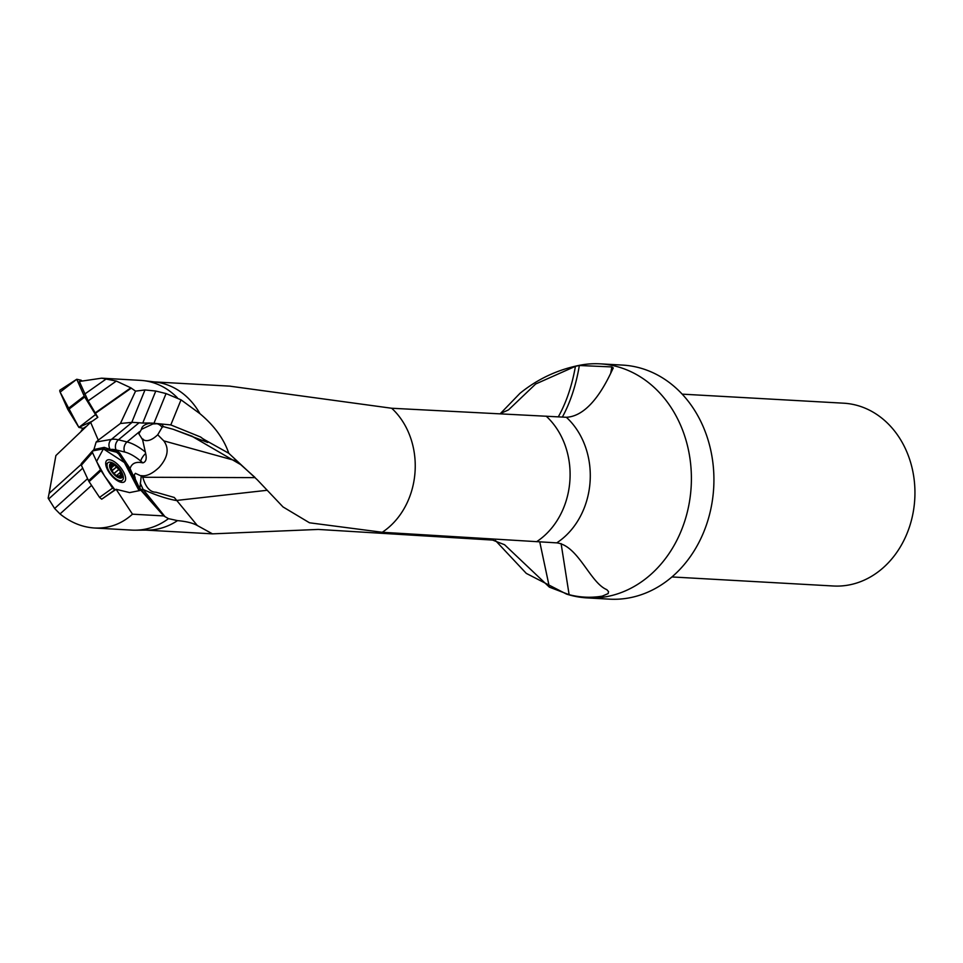 <?xml version="1.0" encoding="UTF-8"?>
<svg xmlns="http://www.w3.org/2000/svg" width="963" height="963" viewBox="0 0 963 963"><rect width="100%" height="100%" fill="white"/><g stroke="black" fill="none" stroke-linecap="round" stroke-linejoin="round"><path stroke-width="1.44" d="M561.104 543.614L569.121 594.689C580.208 597.517 591.258 597.999 602.26 596.133L608.159 593.581L608.532 591.607L606.798 589.645C589.97 582.723 578.342 545.491 556.734 542.867L382.251 532.274L309.496 522.789L283.014 506.935L257.338 479.851L228.749 453.248L204.529 439.718M610.723 373.138A115.909 63.967 92.5 0 0 611.842 366.927L613.287 367.962C610.157 373.825 593.064 415.968 566.34 417.28L391.688 408.252L230.422 386.247M92.665 450.889L92.484 452.562L100.477 469.775L112.587 488.109L115.115 490.011L104.702 476.264L96.589 461.409L103.402 448.89L124.383 462.529L139.093 490.697L130.836 472.364L118.726 454.042L116.571 452.237L103.402 448.89L92.665 450.889L93.917 449.528L96.156 442.029L98.274 440.175L90.642 422.36L97.817 417.316L88.151 400.885L79.351 381.468L101.621 378.182L140.393 380.361A74.994 62.535 93.2 0 1 143.692 380.65L155.729 382.094A74.223 61.897 93.2 0 1 199.943 413.681C214.34 425.754 223.934 438.935 228.749 453.248M149.65 423.299L151.697 423.07L149.65 423.299C144.631 424.31 141.898 426.32 141.441 429.354L138.877 433.856L142.56 439.573L145.654 453.465A7.331 2.576 -50 0 0 140.803 461.133A36.63 16.022 50.5 0 0 124.721 452.044L116.102 449.914A36.63 16.022 50.5 0 0 110.613 449.492L117.594 451.274L119.749 453.079L118.726 454.042M140.237 489.541L163.722 515.927L132.485 514.182L116.138 489.3L129.62 492.599L139.816 490.552L140.237 489.541L138.576 487.579L130.065 468.56L119.749 453.079M101.621 378.182L116.33 381.071L130.824 387.824L135.566 391.134L144.992 389.943L155.789 391.038L166.057 393.578L181.032 399.838L199.943 413.681M151.697 423.07L170.8 424.924L200.641 437.033L207.731 442.474L173.159 429.281L191.541 436.022L240.726 464.635L254.689 477.142M569.121 594.689L549.379 587.153L504.576 544.733L492.599 540.074L318.272 529.433L212.462 533.851L197.343 525.533C192.937 523.041 186.328 521.404 177.505 520.622A74.223 61.897 93.2 0 1 147.423 530.107L135.314 530.192A74.994 62.535 93.2 0 1 132.003 530.119L94.579 528.013C82.252 527.218 70.732 522.536 60.019 513.953L54.626 508.488L48.15 498.16L49.089 493.441L81.109 464.467M500.279 413.693L519.96 393.337C537.426 379.145 557.192 369.816 579.281 365.35A117.209 97.745 93.2 0 1 600.154 363.845A117.209 97.745 93.2 0 1 691.181 486.339A117.209 97.745 93.2 0 1 587.033 597.903A117.209 97.745 93.2 0 1 566.461 594.063L526.292 573.394L495.379 540.448M611.842 366.927L579.341 365.507L575.429 366.313L535.657 384.008L508.536 409.865L499.978 413.765M90.642 422.36L55.89 455.559L49.089 493.441M132.485 514.182C121.531 524.028 108.903 528.639 94.579 528.013M116.138 489.3L101.705 499.195L99.55 497.39L112.587 488.109M143.692 380.65A74.994 62.535 93.2 0 1 177.336 397.755M82.962 428.282L81.133 431.075M98.274 440.175L120.411 423.491L135.566 391.134M177.505 520.622L168.489 518.648L163.722 515.927M168.489 518.648A74.994 62.535 93.2 0 1 135.314 530.192M671.933 576.945L833.428 585.998A91.545 76.342 -86.8 0 0 881.001 569.627A91.545 76.342 -86.8 0 0 912.358 469.186A91.545 76.342 -86.8 0 0 843.672 403.196L682.177 394.144M587.033 597.903L609.555 599.155A117.209 97.745 -86.8 0 0 713.703 487.603A117.209 97.745 -86.8 0 0 622.676 365.097L600.154 363.845M150.023 422.998L142.741 423.07L155.789 391.038M96.156 442.029L111.443 439.381A43.949 19.224 -129.5 0 1 118.425 439.814L139.093 422.757L142.741 423.07M139.093 422.757L132.112 422.336L120.411 423.491M130.065 468.56C131.75 463.263 136.024 461.361 142.873 462.878C145.967 461.951 146.894 458.809 145.654 453.465M93.917 449.528L104.185 447.374L110.613 449.492M267.124 490.287L176.109 500.495C166.19 498.653 155.199 494.97 143.138 489.457L164.769 516.385M197.343 525.545L174.291 497.474L155.874 492.201C150.035 492.201 145.678 487.218 142.777 477.263L141.236 476.011L139.864 488.614M135.025 478.611L139.178 487.422L154.646 505.262M207.719 442.462L203.578 439.044M138.576 487.579L139.635 487.988M141.441 429.354L152.852 423.961L158.269 423.66L161.832 424.286L163.457 426.645L173.159 429.281M163.457 426.645L162.145 427.283L157.727 434.77C152.371 439.85 147.76 441.62 143.908 440.103L142.56 439.573M135.229 478.105L134.218 474.928L135.398 473.339L141.236 476.011M140.225 483.077L143.138 489.457M142.777 477.263L255.159 477.624M235.73 460.735L163.794 440.873C169.44 448.65 167.887 457.485 159.136 467.392C152.25 473.82 146.316 476.565 141.32 475.626M163.794 440.873L157.727 434.77M120.219 478.13A9.016 3.936 -129.5 0 1 109.65 466.814A9.016 3.936 -129.5 0 1 118.256 467.296A9.016 3.936 -129.5 0 1 120.219 478.13M111.864 470.522A7.584 3.31 -129.5 0 1 111.287 469.378A7.584 3.31 -129.5 0 1 110.914 465.249A7.584 3.31 -129.5 0 1 115.091 465.49A7.584 3.31 -129.5 0 1 120.219 470.979A7.584 3.31 -129.5 0 1 121.182 476.252A7.584 3.31 -129.5 0 1 117.005 476.011A7.584 3.31 -129.5 0 1 116.487 475.686A7.584 3.31 -129.5 0 1 111.864 470.522L110.914 465.249L115.091 465.49L120.219 470.979L120.11 472.652L116.391 475.614M120.459 480.754A11.351 4.959 -129.5 0 1 110.059 472.881A11.351 4.959 -129.5 0 1 107.964 462.697A11.351 4.959 -129.5 0 1 113.995 463.721A21.98 21.98 0 0 1 122.554 474.097A11.351 4.959 -129.5 0 1 122.421 480.212A11.351 4.959 -129.5 0 1 120.459 480.754M113.658 465.743L115.091 465.49M111.106 468.162L113.61 465.887M119.978 472.701L121.182 476.252L116.475 475.674M120.544 475.084L119.135 476.252M118.497 469.812L114.031 473.483L115.211 474.663M116.114 467.26L111.961 470.69M111.72 465.635L110.745 466.441M100.995 470.69L89.078 481.669L99.55 497.39M92.484 452.562L81.349 465.213L88.56 480.754L100.477 469.775M89.078 481.669L88.56 480.754M81.349 465.213L81.53 463.528M122.072 482.415A13.843 6.055 -129.5 0 1 121.085 482.282A13.843 6.055 -129.5 0 1 110.986 474.928A13.843 6.055 -129.5 0 1 105.689 463.612A13.843 6.055 -129.5 0 1 119.773 466.561A13.843 6.055 -129.5 0 1 122.072 482.415M84.84 427.319A10.256 3.888 -127.7 0 1 85.201 427.343L83.251 428.354L78.894 427.403L60.103 392.073M86.056 426.561L83.251 428.354L78.894 427.403L68.084 409.841A3.659 1.384 52.3 0 1 67.615 408.962L60.127 392.122A3.659 1.384 52.3 0 1 60.031 390.075L76.751 379.266L81.121 380.216A10.256 3.888 -127.7 0 0 81.711 380.698M60.127 392.122L76.751 379.266L84.25 396.118A3.659 1.384 52.3 0 0 84.72 396.997L95.518 414.559A3.659 1.384 52.3 0 0 97.564 416.895M92.4 421.12L78.894 427.403L95.518 414.559M391.688 408.252A74.223 61.897 93.2 0 1 382.251 532.274M546.153 416.136A74.994 62.535 93.2 0 1 536.56 541.724M566.34 417.28A74.994 62.535 93.2 0 1 556.734 542.867M116.102 449.914A7.331 5.682 -76.1 0 1 118.425 439.814L127.044 441.945A43.949 19.224 -129.5 0 1 145.329 452.02M124.721 452.044A7.331 5.682 -76.1 0 1 127.044 441.945L139.466 431.701M170.8 424.924L181.032 399.838M82.722 468.174L48.619 499.039M54.626 508.488L87.585 478.659M91.569 485.4L60.019 513.953M84.696 394.096L106.58 378.712M116.33 381.071L88.151 400.885M95.229 412.862L130.824 387.824M131.269 388.113L95.469 413.283M110.179 449.384A7.331 6.392 80.2 0 1 111.443 439.381L132.112 422.336M142.873 462.878L140.803 461.133M154.008 423.142L166.057 393.578M131.775 422.372L144.992 389.943M102.788 448.854L104.185 447.374M104.75 447.47L103.402 448.89M130.318 471.449L131.04 470.907M116.571 452.237L117.594 451.274M138.828 489.577L139.779 488.999M131.462 471.906L130.836 472.364M562.38 417.051A115.909 63.967 92.5 0 0 579.341 365.507M558.311 416.823A114.007 62.92 92.5 0 0 575.429 366.313M490.781 539.978L490.925 538.931M492.599 540.074L492.743 539.039M539.762 541.904L549.379 587.153M143.415 489.794A22.486 9.413 -41 0 1 140.634 489.132M156.584 423.636A23.004 12.7 -87.2 0 1 162.145 427.283M143.908 440.103A7.174 3.96 92.8 0 0 141.802 438.707M119.605 473.002L116.427 475.638M120.399 475.024L118.955 476.216M116.09 467.416L112.021 470.775M118.353 469.836L113.983 473.435M111.768 465.779L110.769 466.61M114.741 489.914L101.705 499.195M84.25 396.118L67.615 408.962M84.72 396.997L68.084 409.841M230.434 386.175L154.092 381.89M212.462 533.851L145.786 530.119M192.66 436.468L191.541 436.034M107.964 462.697L105.761 464.515M122.421 480.212L120.206 482.03M81.241 463.697L92.376 451.057"/></g></svg>
